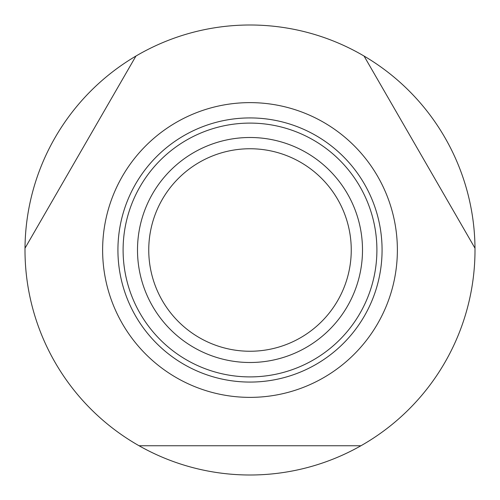 <?xml version="1.0" encoding="UTF-8"?>
<svg xmlns="http://www.w3.org/2000/svg" width="500" height="500" viewBox="0 0 500 500"><rect width="100%" height="100%" fill="white"/><g stroke="black" fill="none" stroke-linecap="round" stroke-linejoin="round"><path stroke-width="0.75" d="M139.062 445.75L360.938 445.75A225 225 0 0 1 25.006 248.2A225 225 0 0 1 135.944 56.05L25.006 248.2M364.056 56.05A225 225 0 0 1 474.994 248.2L364.056 56.05A225 225 0 0 0 135.944 56.05M397.375 250A147.375 147.375 0 0 1 250 397.375A147.375 147.375 0 0 1 102.625 250A147.375 147.375 0 0 1 250 102.625A147.375 147.375 0 0 1 397.375 250M474.994 248.2A225 225 0 0 1 360.938 445.75M362.5 250A112.5 112.5 0 0 1 250 362.5A112.5 112.5 0 0 1 137.5 250A112.5 112.5 0 0 1 250 137.5A112.5 112.5 0 0 1 362.5 250M351.25 250A101.25 101.25 0 0 1 250 351.25A101.25 101.25 0 0 1 148.75 250A101.25 101.25 0 0 1 250 148.75A101.25 101.25 0 0 1 351.25 250M382.075 250A132.075 132.075 0 0 1 250 382.075A132.075 132.075 0 0 1 117.925 250A132.075 132.075 0 0 1 250 117.925A132.075 132.075 0 0 1 382.075 250M250 123.1A126.9 126.9 0 0 0 123.1 250A126.9 126.9 0 0 0 250 376.9A126.9 126.9 0 0 0 376.9 250A126.9 126.9 0 0 0 250 123.1"/></g></svg>
